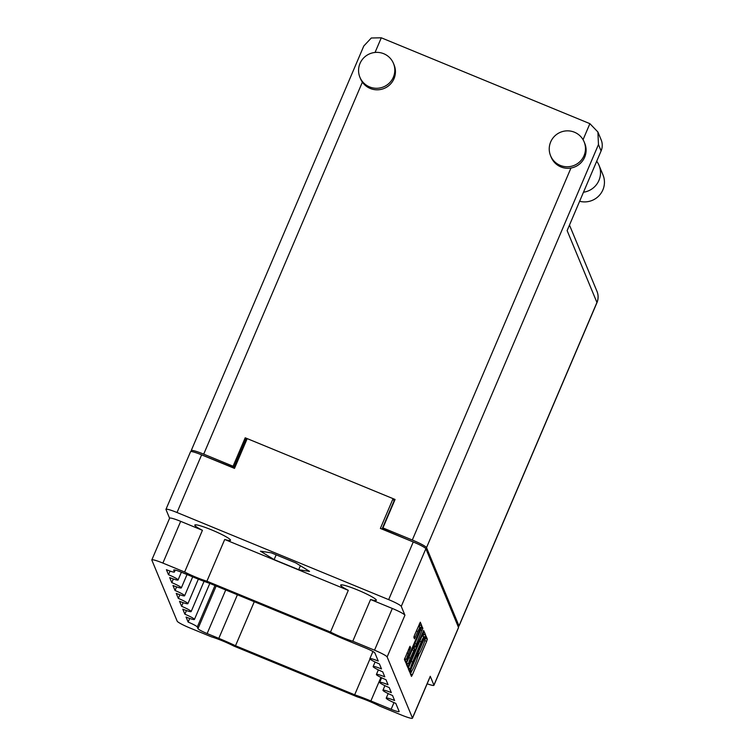 <?xml version="1.0" encoding="UTF-8"?>
<svg xmlns="http://www.w3.org/2000/svg" width="756" height="756" viewBox="0 0 756 756"><rect width="100%" height="100%" fill="white"/><g stroke="black" fill="none" stroke-linecap="round" stroke-linejoin="round"><path stroke-width="1.13" d="M404.933 615.214L387.129 656.945L412.464 718.02L430.258 676.289A12.861 1.436 23.1 0 1 430.277 676.469L412.474 718.2A12.861 1.436 -156.9 0 1 401.427 715.034L379.673 706.085A19.401 2.164 -156.9 0 0 368.276 700.878A19.401 2.164 -156.9 0 0 357.39 696.909L233.802 646.04A19.401 2.164 -156.9 0 0 222.406 640.833A19.401 2.164 -156.9 0 0 211.529 636.873L189.775 627.924A12.861 1.436 -156.9 0 1 177.178 621.167L151.843 560.092A12.861 1.436 -156.9 0 1 151.833 559.913L169.627 518.181A12.861 1.436 23.1 0 1 180.684 521.347L202.428 530.306L184.634 572.037A19.401 2.164 -156.9 0 0 196.031 577.244A19.401 2.164 -156.9 0 0 206.917 581.203L330.495 632.073A19.401 2.164 -156.9 0 0 341.892 637.28A19.401 2.164 -156.9 0 0 352.778 641.239L374.532 650.198L392.326 608.467A12.861 1.436 23.1 0 1 404.933 615.214L401.266 606.378A12.861 1.436 -156.9 0 0 388.66 599.631L177.017 512.511A12.861 1.436 -156.9 0 0 165.961 509.355A12.861 1.436 -156.9 0 0 165.98 509.535L169.599 518.257M330.495 632.073L348.299 590.341L224.712 539.472A19.401 2.164 -156.9 0 0 230.504 540.285A19.401 2.164 -156.9 0 0 211.472 529.833A19.401 2.164 -156.9 0 0 194.812 525.061A19.401 2.164 -156.9 0 0 202.428 530.306M392.326 608.467L370.572 599.508A19.401 2.164 -156.9 0 0 376.365 600.321A19.401 2.164 -156.9 0 0 357.342 589.869A19.401 2.164 -156.9 0 0 340.672 585.097A19.401 2.164 -156.9 0 0 348.299 590.341M406.908 653.052L408.41 653.666A5.453 0.614 112.4 0 0 406.662 659.506A5.453 0.614 112.4 0 0 409.072 655.263L418.484 633.197A5.453 0.614 112.4 0 0 420.27 627.423A5.453 0.614 112.4 0 0 420.223 627.367A5.453 0.614 112.4 0 0 417.822 631.61L414.515 638.829L413.872 637.299L414.543 635.135L420.289 622.197L421.763 625.732L406.804 661.405L405.906 662.993L404.422 659.459L410.007 646.304M423.729 630.457L416.15 647.287L415.715 646.267L416.386 644.103L422.85 628.359L422.207 626.828L421.309 628.416L407.021 661.925L406.35 664.089L407.824 667.624L423.729 630.457M224.712 539.472L206.917 581.203M370.572 599.508L352.778 641.239M408.41 653.666L410.65 647.835L410.026 646.333M423.237 633.046L408.939 666.565L408.268 668.72L409.743 672.254L424.938 637.157L425.609 635.002L424.135 631.458L423.237 633.046L423.7 634.218L425.609 635.002M411.415 671.035L410.139 673.227L411.472 676.412L412.37 674.834L426.667 641.315L427.329 639.16L426.025 635.994L425.08 639.009A6.521 0.737 112.4 0 1 422.935 645.917L421.744 648.714A6.521 0.737 112.4 0 1 418.862 653.789A6.521 0.737 112.4 0 1 418.805 653.713L417.69 656.321A6.521 0.737 112.4 0 1 415.545 663.229L414.354 666.027A6.521 0.737 112.4 0 1 411.481 671.101A6.521 0.737 112.4 0 1 411.415 671.035L411.018 670.865M430.258 676.289L433.925 685.125L458.523 627.461A12.861 1.436 23.1 0 1 458.533 627.641L433.935 685.305A12.861 1.436 -156.9 0 0 433.925 685.125M165.961 509.355L190.559 451.691A12.861 1.436 23.1 0 1 201.616 454.857L234.502 468.389L247.203 438.612L393.073 498.648L380.372 528.425L413.258 541.967A12.861 1.436 23.1 0 1 425.864 548.714L458.523 627.461M387.129 656.945A12.861 1.436 -156.9 0 0 374.532 650.198M180.684 521.347L162.88 563.078L184.634 572.037M162.88 563.078A12.861 1.436 -156.9 0 0 151.833 559.913M173.833 569.977L173.738 570.194A9.337 1.04 23.1 0 1 173.729 570.062A9.337 1.04 23.1 0 1 181.752 572.358L193.432 577.159A40.673 4.536 -156.9 0 0 209.62 583.33L328.794 632.375A40.673 4.536 -156.9 0 0 345.492 639.756L365.753 648.09A9.337 1.04 23.1 0 1 374.9 652.986L378.246 661.065A9.752 1.087 23.1 0 0 369.864 658.665A9.752 1.087 23.1 0 0 379.427 663.919L381.515 668.956A9.752 1.087 23.1 0 0 373.143 666.556A9.752 1.087 23.1 0 0 382.706 671.81L384.795 676.847A9.752 1.087 23.1 0 0 376.412 674.447A9.752 1.087 23.1 0 0 385.976 679.701L388.064 684.738A9.752 1.087 -156.9 0 0 379.692 682.337A9.752 1.087 -156.9 0 0 389.255 687.591L391.343 692.638A9.752 1.087 -156.9 0 0 382.961 690.237A9.752 1.087 -156.9 0 0 392.525 695.492L394.613 700.528A9.752 1.087 -156.9 0 0 386.231 698.128A9.752 1.087 -156.9 0 0 395.794 703.382L399.149 711.453A9.337 1.04 23.1 0 1 399.159 711.585A9.337 1.04 23.1 0 1 391.135 709.289L393.98 702.607M380.911 677.423L370.875 700.954L391.135 709.289M370.875 700.954A40.673 4.536 -156.9 0 0 354.677 694.792L235.513 645.737A40.673 4.536 -156.9 0 0 218.815 638.357L237.412 594.764M225.732 589.954L207.135 633.556L218.815 638.357M207.135 633.556A9.337 1.04 23.1 0 1 197.987 628.652L197.297 626.989A9.337 1.04 -156.9 0 0 188.149 622.093L186.061 617.047A9.752 1.087 23.1 0 0 194.434 619.447A9.752 1.087 23.1 0 0 184.87 614.193L182.782 609.156A9.752 1.087 23.1 0 0 191.164 611.557A9.752 1.087 23.1 0 0 181.601 606.303L179.512 601.266A9.752 1.087 23.1 0 0 187.894 603.666A9.752 1.087 23.1 0 0 178.331 598.412L176.233 593.375A9.752 1.087 -156.9 0 0 184.615 595.775A9.752 1.087 -156.9 0 0 175.052 590.521L172.963 585.484A9.752 1.087 -156.9 0 0 181.345 587.875A9.752 1.087 -156.9 0 0 171.782 582.63L169.694 577.584A9.752 1.087 -156.9 0 0 178.066 579.984A9.752 1.087 -156.9 0 0 168.503 574.73L166.414 569.693A9.337 1.04 -156.9 0 0 174.438 571.99A9.337 1.04 -156.9 0 0 174.428 571.857L175.184 570.09M173.738 570.194L174.428 571.857M425.033 639.841L425.137 637.686M410.47 674.031L411.803 670.903M417.633 657.229L419.193 653.581M423.048 636.335L423.7 634.218M408.741 669.873L409.242 668.71M408.807 668.531L410.716 669.315L411.349 668.209L424.182 636.845A6.521 0.737 112.4 0 0 424.125 636.779A6.521 0.737 112.4 0 0 421.243 641.853L412.672 661.963A6.521 0.737 112.4 0 0 410.527 668.871L408.618 668.087L410.527 668.871M408.665 667.246A6.521 0.737 112.4 0 0 408.618 668.087M413.919 645.747L414.269 646.503M414.732 646.701L413.929 648.582M407.522 663.588L406.822 665.233M410.366 658.211A5.453 0.614 112.4 0 0 408.627 664.042A5.453 0.614 112.4 0 0 411.028 659.808L414.345 652.031L415.016 649.867L414.6 648.875L410.366 658.211L408.864 657.588M406.652 662.851A5.453 0.614 112.4 0 0 406.719 663.258L408.627 664.042M404.687 658.334A5.453 0.614 112.4 0 0 404.762 658.722L406.662 659.506M419.249 626.96L419.863 624.947L419.382 623.794M404.904 660.602L405.566 659.052M382.035 529.115L394.037 500.973L393.073 498.648M245.596 439.869L246.503 440.247M369.967 658.948L354.677 694.792M254.29 601.71L235.513 645.737M176.611 586.873L175.052 590.521M173.332 578.983L171.782 582.63M170.062 571.082L168.503 574.73M189.699 618.446L188.149 622.093M186.43 610.555L184.87 614.193M183.16 602.664L181.601 606.303M179.881 594.764L178.331 598.412M298.677 569.712L309.554 571.385L295.87 562.946L271.319 552.844L260.451 551.171L274.126 559.61L298.677 569.712L300.378 565.724M427.149 683.783A12.861 1.436 -156.9 0 0 433.935 685.305M276.167 554.838L274.126 559.61M584.038 155.67A18.153 17.927 -22.5 0 0 567.472 130.845A18.153 17.927 -22.5 0 0 550.585 155.755A18.153 17.927 -22.5 0 0 584.038 155.67M550.585 155.755L551.209 157.276A18.153 17.927 -22.5 0 0 584.672 157.191A18.153 17.927 -22.5 0 0 584.757 143.366L584.123 141.844M393.366 77.188A18.153 17.927 -22.5 0 0 376.8 52.362A18.153 17.927 -22.5 0 0 359.913 77.273A18.153 17.927 -22.5 0 0 393.366 77.188M359.913 77.273L360.536 78.794A18.153 17.927 -22.5 0 0 393.999 78.709A18.153 17.927 -22.5 0 0 394.084 64.884L393.451 63.362M382.933 527.924L395.076 499.47L245.209 437.79L233.065 466.235L203.704 454.148A14.525 1.616 -156.9 0 0 191.221 450.576L363.797 46.003L371.3 37.998L381.298 37.8L589.888 123.663L597.902 131.988L598.459 144.557L426.526 547.627A14.525 1.616 -156.9 0 0 412.303 540.011L382.933 527.924L383.566 529.446L416.934 543.555M597.902 131.988L601.171 139.869A14.525 14.345 157.5 0 1 601.096 150.926L567.123 230.599L596.928 302.476A14.525 1.616 23.1 0 1 596.947 302.683L459.005 626.091A14.525 1.616 -156.9 0 0 458.986 625.883L426.526 547.627M191.561 451.549L191.24 450.784A14.525 1.616 -156.9 0 1 191.221 450.576M200.671 454.469L233.698 467.756L233.065 466.235M458.023 626.261A14.525 1.616 -156.9 0 0 459.005 626.091M394.613 500.548L393.696 500.17M246.749 439.68L245.832 439.302L233.698 467.756M245.209 437.79L245.832 439.302M596.701 161.245A19.713 19.467 157.5 0 1 599.045 165.375L602.976 174.853A19.713 19.467 157.5 0 1 579.625 201.276M599.045 165.375A19.713 19.467 157.5 0 1 583.481 192.232M425.864 548.714L401.266 606.378M201.616 454.857L177.017 512.511M388.66 599.631L413.258 541.967M425.43 638.376L427.329 639.16M424.863 640.578L426.667 641.315M410.48 674.05L412.37 674.834M424.182 636.845L424.938 637.157M408.76 669.892L410.64 670.676M419.741 641.23L421.243 641.853M411.17 661.339L412.672 661.963M421.574 627.83L422.85 628.359M420.676 629.899L422.179 630.513M414.883 643.488L416.386 644.103M413.995 645.558L415.715 646.267M414.222 646.484L416.131 647.268L414.241 646.503M406.832 665.261L408.722 666.036M412.889 648.166L414.553 648.856L412.889 648.157M412.181 649.82L413.683 650.434M409.365 647.306L410.65 647.835M408.476 649.376L409.979 649.99M416.32 630.986L417.822 631.61M413.986 636.647L415.413 637.242M419.863 624.947L421.763 625.732M420.298 627.565L421.092 627.896M404.914 660.631L406.804 661.405M197.987 628.652L216.169 586.023M214.978 585.531L197.297 626.989M412.303 540.011L570.969 168.012M583.056 139.69L589.888 123.663M381.298 37.8L375.052 52.447M362.379 82.149L203.704 454.148M458.986 625.883L596.928 302.476A14.525 14.345 157.5 0 0 597.004 291.419L569.476 225.061M601.096 150.926L598.459 144.557M410.999 670.903L411.481 671.101M418.38 653.59L418.862 653.789M422.217 635.994L424.125 636.779M418.314 626.582L420.223 627.367M192.685 576.856L184.615 595.775M187.034 574.532L181.345 587.875M181.383 572.207L178.066 579.984M209.809 583.405L194.434 619.447M204.054 581.326L191.164 611.557M198.346 579.143L187.894 603.666M381.638 677.773L379.692 682.337M384.908 685.664L382.961 690.237M388.187 693.554L386.231 698.128M372.916 651.511L369.864 658.665M375.089 661.991L373.143 666.556M378.359 669.882L376.412 674.447M175.241 570.109L174.438 571.99M596.947 302.683A14.525 14.525 0 0 0 597.004 291.419"/></g></svg>
